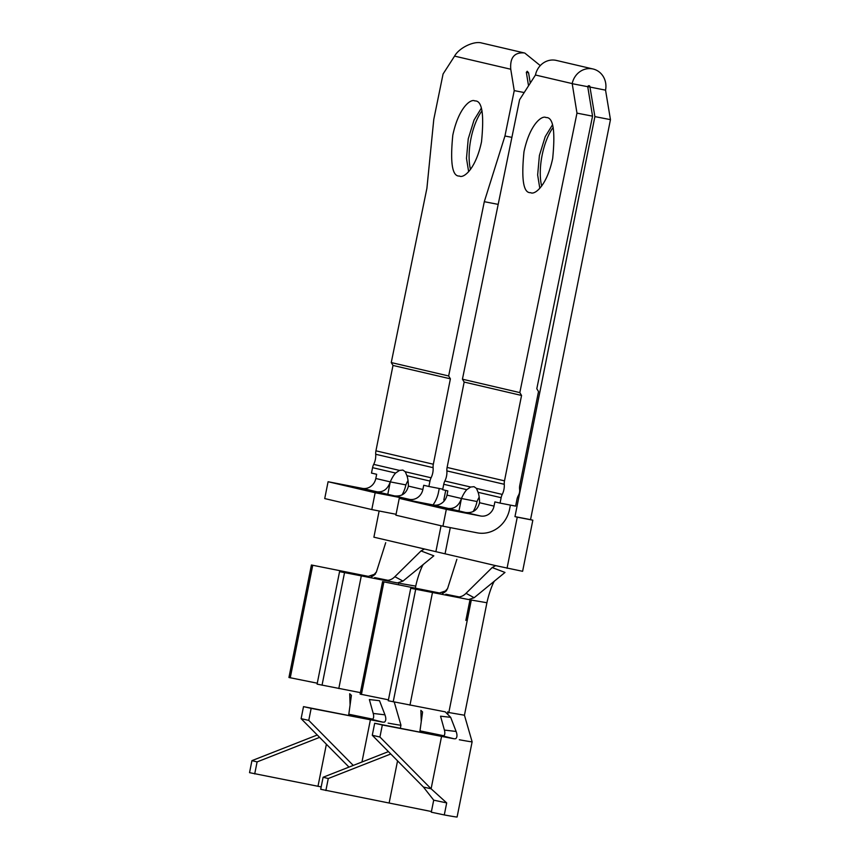 <?xml version="1.0" encoding="UTF-8"?>
<svg xmlns="http://www.w3.org/2000/svg" width="860" height="860" viewBox="0 0 860 860"><rect width="100%" height="100%" fill="white"/><g stroke="black" fill="none" stroke-linecap="round" stroke-linejoin="round"><path stroke-width="1.29" d="M419.766 731.935L419.981 730.85L443.943 735.794M431.44 811.528L320.705 789.287L323.102 777.257L328.273 778.515L325.875 790.544M454.155 738.794L443.502 736.128C444.889 735.074 445.19 733.053 444.405 730.075L456.123 731.462C457.369 734.945 457.23 737.364 455.714 738.708L454.155 738.794A57.05 0.763 -168.7 0 1 441.567 736.396L431.107 788.792L446.695 802.907L444.287 814.936A57.05 0.763 11.3 0 0 457.101 817L472.118 741.814A57.05 0.763 11.3 0 0 472.118 741.804L464.443 715.219L448.823 712.532L471.301 600.043L486.921 602.742L464.443 715.219M459.315 739.75A57.05 0.763 11.3 0 0 472.118 741.814M479.192 497.134A27.606 10.599 -79 0 0 477.02 501.52L461.454 498.499A27.606 10.599 -79 0 1 466.765 489.662L443.738 484.287L442.653 489.695L447.823 490.909L446.985 495.113A12.266 11.33 -76.9 0 1 433.451 504.992L399.255 498.359L446.318 509.346L442.954 526.191L477.149 532.824A29.444 27.187 -76.9 0 0 509.614 509.131L510.41 505.11M433.451 504.992L465.636 512.506C473.011 513.28 477.655 510.023 479.568 502.724A27.606 10.599 -79 0 0 478.106 492.318L476.429 488.383L474.021 486.685L470.678 487.029L466.765 489.662M530.641 192.672C534.533 195.166 546.788 186.222 552.679 158.466C555.452 130.645 553.227 117.003 546.003 117.551C542.122 115.068 529.857 124.012 523.976 151.768C521.203 179.589 523.428 193.231 530.641 192.672L530.856 192.726M464.163 382.055L521.558 395.46L504.498 480.847L447.103 467.442L464.163 382.055L462.433 379.195L519.816 392.601L576.974 113.133L592.551 116.154L587.745 86.699A1.225 1.129 -76.9 0 1 589.143 85.72A1.225 1.129 -76.9 0 1 589.971 87.129L594.894 116.616L610.46 119.637L530.534 519.644L514.968 516.623L594.894 116.616M462.433 379.195L519.59 99.728L535.468 75.013A18.404 16.996 -76.9 0 1 555.732 60.297A18.404 16.996 -76.9 0 1 556.312 60.415L593.045 68.993A18.404 16.996 103.1 0 0 592.465 68.875A18.404 16.996 103.1 0 0 572.201 83.592L576.974 113.133M587.767 86.613L605.547 90.149A18.404 16.996 103.1 0 0 593.045 68.993M410.736 588.272L468.625 599.538L410.736 588.272L388.258 700.75L445.233 711.843L450.672 717.326L440.546 716.187L444.405 730.075M382.582 581.618L440.288 593.142L382.582 581.618L360.114 694.106L388.44 699.825M446.318 509.346L480.514 515.979A12.266 11.33 103.1 0 0 494.038 506.11L494.887 501.896L500.047 503.1L501.133 497.693L478.106 492.318M592.551 116.154L536.801 388.731L538.51 391.547L519.784 485.276A12.266 11.33 103.1 0 0 519.623 489.404A9.202 8.492 -76.9 0 1 518.419 495.424A12.266 11.33 103.1 0 0 516.978 499.305L515.624 506.121L500.047 503.1M477.02 501.52A29.444 27.187 -76.9 0 1 473.118 511.614M605.547 90.149L610.46 119.637M456.907 597.023C460.369 597.216 463.411 595.98 466.034 593.314L492.178 567.546L495.618 565.622L522.611 571.309L532.835 520.182L530.534 519.644M445.781 594.228L459.38 596.98M415.681 589.358L393.203 701.835M432.44 592.68L409.962 705.157M383.882 581.994L361.404 694.482M439.911 592.83L445.394 591.003L447.587 588.552M466.034 593.314L474.15 597.721L504.992 572.448L492.178 567.546M474.15 597.721L468.625 599.538M445.394 591.003L447.447 588.971L456.875 559.301M495.618 565.622L445.061 553.808L450.296 527.61L445.061 553.808L435.88 551.668L441.062 525.75L435.88 551.668L373.896 537.188L379.131 510.99M507.045 568.288L517.258 517.161L514.968 516.623M553.173 127.43A38.345 14.727 -79 0 0 541.671 186.04M539.811 188.319L537.65 174.988L539.403 155.499L545.218 136.654L552.41 124.936M447.103 467.442A12.266 11.33 103.1 0 0 446.877 470.904A18.404 16.996 -76.9 0 1 444.856 481.009A12.266 11.33 103.1 0 0 443.738 484.287M504.498 480.847A12.266 11.33 103.1 0 0 504.272 484.298A18.404 16.996 -76.9 0 1 502.251 494.414A12.266 11.33 103.1 0 0 501.133 497.693M521.558 395.46L519.816 392.601M399.255 498.359L395.89 515.194L442.954 526.191M448.339 508.464C454.564 508.98 458.928 505.648 461.454 498.499L458.917 511.152M572.179 83.678L587.745 86.699M532.835 520.182L517.258 517.161M421.25 721.669L420.873 710.36L422.582 711.983L419.981 730.85M456.123 731.462L450.672 717.326M372.283 735.279L379.926 737.02L382.334 724.991L374.68 723.249L372.283 735.279L423.453 787.061L433.709 800.165L446.695 802.907M374.68 723.249L441.567 736.396L382.334 724.991M423.453 787.061L431.107 788.792L379.926 737.02M328.273 778.515L390.773 753.983M388.43 751.618L323.102 777.257M433.709 800.165L431.301 812.195L444.287 814.936M441.965 736.192L433.924 734.666M348.601 715.316L348.816 714.23L372.778 719.175M321.178 786.911L249.54 772.667L251.937 760.638L257.108 761.895L254.7 773.925M388.15 723.12A57.05 0.763 11.3 0 0 400.954 725.184L394.245 702.039M382.979 722.174L372.326 719.508C373.724 718.455 374.025 716.434 373.229 713.445L384.957 714.832C386.204 718.326 386.065 720.745 384.549 722.077L382.979 722.174A57.05 0.763 -168.7 0 1 370.402 719.777L311.159 708.361L308.762 720.39L301.108 718.659L348.988 767.099M408.016 480.514A27.606 10.599 -79 0 0 405.856 484.9L390.279 481.879A27.606 10.599 -79 0 1 395.6 473.043L372.573 467.668L371.488 473.075L376.659 474.279L375.809 478.493A12.266 11.33 -76.9 0 1 362.286 488.373L328.09 481.729L375.154 492.726L371.789 509.571L396.073 514.28M362.286 488.373L394.46 495.887C401.846 496.661 406.49 493.404 408.403 486.104A27.606 10.599 -79 0 0 406.941 475.688L405.264 471.753L402.856 470.065L399.502 470.409L395.6 473.043M459.476 176.053C463.368 178.547 475.623 169.603 481.503 141.846C484.287 114.014 482.062 100.383 474.838 100.932C470.957 98.438 458.692 107.382 452.812 135.138C450.038 162.97 452.252 176.601 459.476 176.053L459.681 176.096M530.287 83.119L528.567 72.788L527.234 71.262L526.341 72.347L528.534 85.839M514.237 90.612L510.754 69.241C509.883 57.652 514.355 52.213 524.17 52.922L481.697 43C473.935 40.678 459.057 47.87 454.575 56.115L443.072 73.992L433.784 119.389L426.904 188.286L391.257 362.565L448.651 375.971L484.298 201.691L504.949 136.009L514.237 90.612L524.213 92.547M524.75 53.041L540.284 65.597M511.893 137.353L504.949 136.009M498.187 204.379L484.298 201.691M375.154 492.726L409.349 499.359A12.266 11.33 103.1 0 0 422.873 489.49L423.722 485.276L428.882 486.481L429.968 481.073A12.266 11.33 103.1 0 1 431.086 477.784A18.404 16.996 -76.9 0 0 433.107 467.679A12.266 11.33 103.1 0 1 433.332 464.228L450.393 378.83L448.651 375.971M428.882 486.481L442.76 489.179M433.332 464.228L375.938 450.823A12.266 11.33 103.1 0 0 375.712 454.273A18.404 16.996 -76.9 0 1 373.691 464.378A12.266 11.33 103.1 0 0 372.573 467.668M375.938 450.823L392.998 365.435L391.257 362.565M339.56 571.642L397.46 582.919L339.56 571.642L317.093 684.13L360.404 692.633M311.417 564.999L369.123 576.522L311.417 564.999L288.938 677.486L317.275 683.205M405.856 484.9A29.444 27.187 -76.9 0 1 401.953 494.994M392.998 365.435L450.393 378.83M374.616 577.608L388.215 580.36M344.516 572.728L322.038 685.216M361.264 576.049L338.797 688.538M400.137 583.424L415.745 586.122L415.38 587.982M312.717 565.375L290.239 677.863M368.746 576.211L374.229 574.383L376.411 571.932M385.742 580.403C389.204 580.586 392.246 579.35 394.869 576.695L402.985 581.091L433.827 555.829L421.013 550.927L424.453 548.992M402.985 581.091L397.46 582.919M374.229 574.383L376.282 572.351L385.71 542.681M394.869 576.695L421.013 550.927M443.803 500.004L444.76 500.219L443.803 500.004L445.716 490.415M482.008 110.811A38.345 14.727 -79 0 0 470.506 169.409M468.646 171.688L466.486 158.369L468.238 138.869L474.053 120.034L481.245 108.317M439.245 488.491L438.45 492.511A29.444 27.187 -76.9 0 1 433.021 504.906M328.09 481.729L324.725 498.574L371.789 509.571M377.175 491.845C383.399 492.35 387.763 489.028 390.279 481.879L387.752 494.532M350.074 705.049L349.708 693.74L351.407 695.364L348.816 714.23M384.957 714.832L379.507 700.707L369.37 699.556L373.229 713.445M301.108 718.659L303.515 706.63L311.159 708.361M303.515 706.63L370.402 719.777L361.963 762.003M353.267 765.421L308.762 720.39M257.108 761.895L319.598 737.364M317.265 734.999L251.937 760.638M370.789 719.573L362.759 718.046M397.556 760.853L389.15 802.907M446.985 495.113L461.454 498.499M479.568 502.724L494.038 506.11M465.636 512.506L480.514 515.979M535.468 75.013L572.201 83.592M470.678 487.029L444.856 481.009M502.251 494.414L476.429 488.383M504.272 484.298L446.877 470.904M326.392 744.233L317.985 786.287M375.809 478.493L390.279 481.879M429.968 481.073L406.941 475.688M408.403 486.104L422.873 489.49M394.46 495.887L409.349 499.359M526.331 72.272L528.567 72.788M454.575 56.115L510.754 69.241M399.502 470.409L373.691 464.378M431.086 477.784L405.264 471.753M433.107 467.679L375.712 454.273M470.033 599.581L465.862 620.425M486.921 602.742C489.06 592.497 493.651 581.016 494.887 580.726M446.684 590.541C444.168 592.766 442.685 593.658 442.255 593.217M448.028 713.359L447.598 711.854M400.351 728.194L400.954 725.184M398.868 582.962L398.524 584.649M415.745 586.122C417.895 575.878 422.486 564.396 423.722 564.106M375.519 573.91C372.993 576.146 371.52 577.038 371.09 576.598"/></g></svg>
